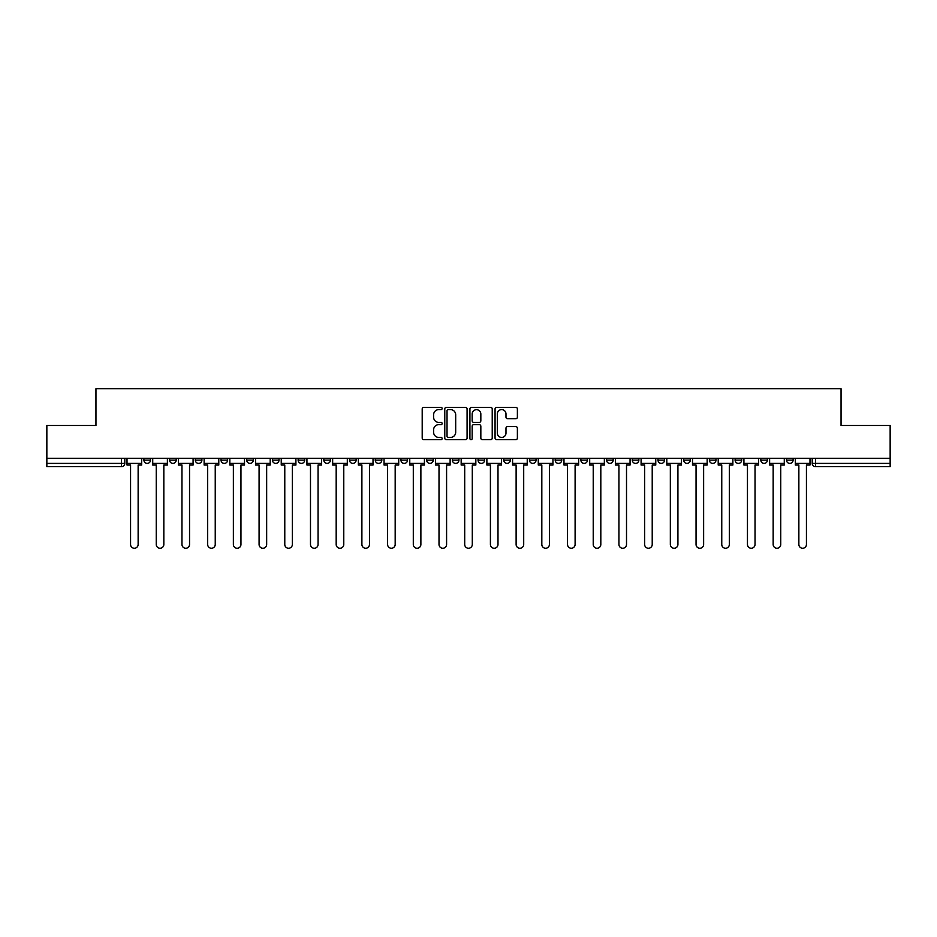 <?xml version="1.0" encoding="UTF-8"?>
<svg xmlns="http://www.w3.org/2000/svg" width="937" height="937" viewBox="0 0 937 937"><rect width="100%" height="100%" fill="white"/><g stroke="black" fill="none" stroke-linecap="round" stroke-linejoin="round"><path stroke-width="1.41" d="M442.135 408.473A1.136 1.136 0 0 0 441.011 407.349L423.817 407.349A1.616 1.616 0 0 0 422.2 408.965L422.2 438.071A1.616 1.616 0 0 0 423.817 439.687L441.011 439.687A1.136 1.136 0 0 0 442.135 438.563A1.136 1.136 0 0 0 441.011 437.427L438.785 437.427A5.177 5.177 0 0 1 433.608 432.25L433.608 429.825A5.177 5.177 0 0 1 438.785 424.648L441.011 424.648A1.136 1.136 0 0 0 442.135 423.512A1.136 1.136 0 0 0 441.011 422.388L438.785 422.388A5.177 5.177 0 0 1 433.608 417.211L433.608 414.786A5.177 5.177 0 0 1 438.785 409.61L441.011 409.61A1.136 1.136 0 0 0 442.135 408.473M786.506 460.102L786.506 458.287L786.506 460.102A3.291 3.291 0 0 0 789.809 463.393A3.291 3.291 0 0 1 786.506 460.102L793.1 460.102A3.291 3.291 0 0 1 789.809 463.393A3.291 3.291 0 0 0 793.1 460.102L793.1 458.287M760.809 460.102L760.809 458.287L760.809 460.102A3.291 3.291 0 0 0 764.1 463.393A3.291 3.291 0 0 1 760.809 460.102L767.391 460.102A3.291 3.291 0 0 1 764.1 463.393A3.291 3.291 0 0 0 767.391 460.102L767.391 458.287L767.391 460.102M683.694 460.102L683.694 458.287L683.694 460.102A3.291 3.291 0 0 0 686.985 463.393A3.291 3.291 0 0 1 683.694 460.102L690.288 460.102A3.291 3.291 0 0 1 686.985 463.393M657.985 460.102L657.985 458.287L657.985 460.102A3.291 3.291 0 0 0 661.288 463.393A3.291 3.291 0 0 1 657.985 460.102L664.579 460.102A3.291 3.291 0 0 1 661.288 463.393M580.87 458.287L580.87 460.102L587.464 460.102A3.291 3.291 0 0 1 584.173 463.393A3.291 3.291 0 0 1 580.87 460.102L580.87 458.287M555.172 458.287L555.172 460.102L561.755 460.102A3.291 3.291 0 0 1 558.464 463.393A3.291 3.291 0 0 1 555.172 460.102L555.172 458.287M426.651 458.287L426.651 460.102L433.234 460.102A3.291 3.291 0 0 1 429.942 463.393A3.291 3.291 0 0 1 426.651 460.102L426.651 458.287M349.536 458.287L349.536 460.102L356.13 460.102A3.291 3.291 0 0 1 352.827 463.393A3.291 3.291 0 0 1 349.536 460.102L349.536 458.287M298.13 458.287L298.13 460.102L304.712 460.102A3.291 3.291 0 0 1 301.421 463.393A3.291 3.291 0 0 1 298.13 460.102L298.13 458.287M272.421 458.287L272.421 460.102L279.015 460.102A3.291 3.291 0 0 1 275.712 463.393A3.291 3.291 0 0 1 272.421 460.102L272.421 458.287M221.015 460.102L221.015 458.287L221.015 460.102A3.291 3.291 0 0 0 224.306 463.393A3.291 3.291 0 0 1 221.015 460.102L227.609 460.102A3.291 3.291 0 0 1 224.306 463.393M169.609 460.102L169.609 458.287L169.609 460.102A3.291 3.291 0 0 0 172.9 463.393A3.291 3.291 0 0 1 169.609 460.102L176.191 460.102A3.291 3.291 0 0 1 172.9 463.393A3.291 3.291 0 0 0 176.191 460.102L176.191 458.287L176.191 460.102M515.772 418.745A1.616 1.616 0 0 0 517.388 417.129L517.388 408.965A1.616 1.616 0 0 0 515.772 407.349L496.68 407.349A1.616 1.616 0 0 0 495.064 408.965L495.064 438.071A1.616 1.616 0 0 0 496.68 439.687L515.772 439.687A1.616 1.616 0 0 0 517.388 438.071L517.388 428.209A1.616 1.616 0 0 0 515.772 426.593L507.596 426.593A1.616 1.616 0 0 0 505.98 428.209L505.98 433.105A4.322 4.322 0 0 1 501.658 437.427A4.322 4.322 0 0 1 497.324 433.105L497.324 413.931A4.322 4.322 0 0 1 501.658 409.61A4.322 4.322 0 0 1 505.98 413.931L505.98 417.129A1.616 1.616 0 0 0 507.596 418.745L515.772 418.745M46.85 458.287L46.85 425.492L95.949 425.492L95.949 388.75L841.051 388.75L841.051 425.492L890.15 425.492L890.15 458.287L46.85 458.287L46.85 463.393L124.785 463.393L124.785 458.287L124.785 463.393A3.291 3.291 0 0 1 121.494 466.685L46.85 466.685L46.85 463.393M467.083 408.965A1.616 1.616 0 0 0 465.466 407.349L446.387 407.349A1.616 1.616 0 0 0 444.77 408.965L444.77 438.071A1.616 1.616 0 0 0 446.387 439.687L465.466 439.687A1.616 1.616 0 0 0 467.083 438.071L467.083 408.965M471.534 407.349L490.613 407.349A1.616 1.616 0 0 1 492.23 408.965L492.23 438.071A1.616 1.616 0 0 1 490.613 439.687L482.45 439.687A1.616 1.616 0 0 1 480.833 438.071L480.833 426.265A1.616 1.616 0 0 0 479.217 424.648L473.794 424.648A1.616 1.616 0 0 0 472.178 426.265L472.178 438.563A1.136 1.136 0 0 1 471.042 439.687A1.136 1.136 0 0 1 469.917 438.563L469.917 408.965A1.616 1.616 0 0 1 471.534 407.349M812.215 458.287L812.215 463.393L890.15 463.393L890.15 466.685L815.506 466.685A3.291 3.291 0 0 1 812.215 463.393L812.215 458.287M890.15 458.287L890.15 463.393M741.694 458.287L741.694 460.102A3.291 3.291 0 0 1 738.391 463.393A3.291 3.291 0 0 1 735.1 460.102A3.291 3.291 0 0 0 738.391 463.393A3.291 3.291 0 0 0 741.694 460.102L741.694 458.287M735.1 458.287L735.1 460.102L741.694 460.102M715.985 458.287L715.985 460.102A3.291 3.291 0 0 1 712.694 463.393A3.291 3.291 0 0 1 709.391 460.102A3.291 3.291 0 0 0 712.694 463.393A3.291 3.291 0 0 0 715.985 460.102L709.391 460.102L709.391 458.287M690.288 458.287L690.288 460.102L690.288 458.287M664.579 458.287L664.579 460.102L664.579 458.287M632.288 458.287L632.288 460.102L638.87 460.102L638.87 458.287L638.87 460.102A3.291 3.291 0 0 1 635.579 463.393A3.291 3.291 0 0 1 632.288 460.102A3.291 3.291 0 0 0 635.579 463.393M613.173 460.102L613.173 458.287L613.173 460.102A3.291 3.291 0 0 1 609.87 463.393A3.291 3.291 0 0 1 606.579 460.102L613.173 460.102A3.291 3.291 0 0 1 609.87 463.393M606.579 458.287L606.579 460.102M587.464 458.287L587.464 460.102M561.755 458.287L561.755 460.102M536.058 458.287L536.058 460.102A3.291 3.291 0 0 1 532.766 463.393A3.291 3.291 0 0 1 529.464 460.102L536.058 460.102M529.464 458.287L529.464 460.102M510.349 458.287L510.349 460.102A3.291 3.291 0 0 1 507.058 463.393A3.291 3.291 0 0 1 503.766 460.102L510.349 460.102A3.291 3.291 0 0 1 507.058 463.393M503.766 458.287L503.766 460.102M484.652 458.287L484.652 460.102A3.291 3.291 0 0 1 481.349 463.393A3.291 3.291 0 0 1 478.057 460.102L484.652 460.102M478.057 458.287L478.057 460.102M458.943 458.287L458.943 460.102A3.291 3.291 0 0 1 455.651 463.393A3.291 3.291 0 0 1 452.348 460.102A3.291 3.291 0 0 0 455.651 463.393M452.348 458.287L452.348 460.102L458.943 460.102M433.234 458.287L433.234 460.102A3.291 3.291 0 0 1 429.942 463.393M407.536 458.287L407.536 460.102A3.291 3.291 0 0 1 404.234 463.393A3.291 3.291 0 0 1 400.942 460.102L407.536 460.102M400.942 458.287L400.942 460.102M381.827 458.287L381.827 460.102A3.291 3.291 0 0 1 378.536 463.393A3.291 3.291 0 0 1 375.245 460.102L381.827 460.102L381.827 458.287M375.245 458.287L375.245 460.102M356.13 458.287L356.13 460.102M330.421 458.287L330.421 460.102A3.291 3.291 0 0 1 327.13 463.393A3.291 3.291 0 0 1 323.827 460.102L330.421 460.102L330.421 458.287M323.827 458.287L323.827 460.102M304.712 460.102L304.712 458.287L304.712 460.102A3.291 3.291 0 0 1 301.421 463.393M279.015 460.102L279.015 458.287L279.015 460.102A3.291 3.291 0 0 1 275.712 463.393M253.306 458.287L253.306 460.102A3.291 3.291 0 0 1 250.015 463.393A3.291 3.291 0 0 1 246.712 460.102A3.291 3.291 0 0 0 250.015 463.393A3.291 3.291 0 0 0 253.306 460.102L253.306 458.287M246.712 458.287L246.712 460.102L253.306 460.102M227.609 458.287L227.609 460.102M201.9 458.287L201.9 460.102A3.291 3.291 0 0 1 198.609 463.393A3.291 3.291 0 0 1 195.306 460.102L201.9 460.102M195.306 458.287L195.306 460.102M150.494 458.287L150.494 460.102A3.291 3.291 0 0 1 147.191 463.393A3.291 3.291 0 0 1 143.9 460.102A3.291 3.291 0 0 0 147.191 463.393A3.291 3.291 0 0 0 150.494 460.102L150.494 458.287M143.9 458.287L143.9 460.102L150.494 460.102M448.167 409.61A1.136 1.136 0 0 0 447.031 410.746L447.031 436.291A1.136 1.136 0 0 0 448.167 437.427L450.51 437.427A5.177 5.177 0 0 0 455.687 432.25L455.687 414.786A5.177 5.177 0 0 0 450.51 409.61L448.167 409.61M480.833 414.013A4.322 4.322 0 0 0 476.511 409.692A4.322 4.322 0 0 0 472.178 414.013L472.178 420.772A1.616 1.616 0 0 0 473.794 422.388L479.217 422.388A1.616 1.616 0 0 0 480.833 420.772L480.833 414.013M127.01 463.393L127.01 465.045L130.559 465.045L130.559 544.456A3.795 3.795 0 0 0 134.342 548.25A3.795 3.795 0 0 0 138.137 544.456L138.137 465.045L141.674 465.045L141.674 463.393L127.01 463.393L127.01 458.287M141.674 463.393L141.674 458.287M152.719 463.393L152.719 465.045L156.256 465.045L156.256 544.456A3.795 3.795 0 0 0 160.051 548.25A3.795 3.795 0 0 0 163.834 544.456L163.834 465.045L167.383 465.045L167.383 463.393L152.719 463.393L152.719 458.287M167.383 463.393L167.383 458.287M178.417 463.393L178.417 465.045L181.965 465.045L181.965 544.456A3.795 3.795 0 0 0 185.749 548.25A3.795 3.795 0 0 0 189.543 544.456L189.543 465.045L193.081 465.045L193.081 463.393L178.417 463.393L178.417 458.287M193.081 463.393L193.081 458.287M204.125 463.393L204.125 465.045L207.663 465.045L207.663 544.456A3.795 3.795 0 0 0 211.457 548.25A3.795 3.795 0 0 0 215.241 544.456L215.241 465.045L218.79 465.045L218.79 463.393L204.125 463.393L204.125 458.287M218.79 463.393L218.79 458.287M229.834 463.393L229.834 465.045L233.372 465.045L233.372 544.456A3.795 3.795 0 0 0 237.166 548.25A3.795 3.795 0 0 0 240.95 544.456L240.95 465.045L244.498 465.045L244.498 463.393L229.834 463.393L229.834 458.287M244.498 463.393L244.498 458.287M255.532 463.393L255.532 465.045L259.08 465.045L259.08 544.456A3.795 3.795 0 0 0 262.864 548.25A3.795 3.795 0 0 0 266.658 544.456L266.658 465.045L270.196 465.045L270.196 463.393L255.532 463.393L255.532 458.287M270.196 463.393L270.196 458.287M281.241 463.393L281.241 465.045L284.778 465.045L284.778 544.456A3.795 3.795 0 0 0 288.573 548.25A3.795 3.795 0 0 0 292.356 544.456L292.356 465.045L295.905 465.045L295.905 463.393L281.241 463.393L281.241 458.287M295.905 463.393L295.905 458.287M306.938 463.393L306.938 465.045L310.487 465.045L310.487 544.456A3.795 3.795 0 0 0 314.27 548.25A3.795 3.795 0 0 0 318.065 544.456L318.065 465.045L321.602 465.045L321.602 463.393L306.938 463.393L306.938 458.287M321.602 463.393L321.602 458.287M332.647 463.393L332.647 465.045L336.184 465.045L336.184 544.456A3.795 3.795 0 0 0 339.979 548.25A3.795 3.795 0 0 0 343.774 544.456L343.774 465.045L347.311 465.045L347.311 463.393L332.647 463.393L332.647 458.287M347.311 463.393L347.311 458.287M358.356 463.393L358.356 465.045L361.893 465.045L361.893 544.456A3.795 3.795 0 0 0 365.688 548.25A3.795 3.795 0 0 0 369.471 544.456L369.471 465.045L373.02 465.045L373.02 463.393L358.356 463.393L358.356 458.287M373.02 463.393L373.02 458.287M384.053 463.393L384.053 465.045L387.602 465.045L387.602 544.456A3.795 3.795 0 0 0 391.385 548.25A3.795 3.795 0 0 0 395.18 544.456L395.18 465.045L398.717 465.045L398.717 463.393L384.053 463.393L384.053 458.287M398.717 463.393L398.717 458.287M409.762 463.393L409.762 465.045L413.299 465.045L413.299 544.456A3.795 3.795 0 0 0 417.094 548.25A3.795 3.795 0 0 0 420.877 544.456L420.877 465.045L424.426 465.045L424.426 463.393L409.762 463.393L409.762 458.287M424.426 463.393L424.426 458.287M435.459 463.393L435.459 465.045L439.008 465.045L439.008 544.456A3.795 3.795 0 0 0 442.791 548.25A3.795 3.795 0 0 0 446.586 544.456L446.586 465.045L450.123 465.045L450.123 463.393L435.459 463.393L435.459 458.287M450.123 463.393L450.123 458.287M461.168 463.393L461.168 465.045L464.705 465.045L464.705 544.456A3.795 3.795 0 0 0 468.5 548.25A3.795 3.795 0 0 0 472.295 544.456L472.295 465.045L475.832 465.045L475.832 463.393L461.168 463.393L461.168 458.287M475.832 463.393L475.832 458.287M486.877 463.393L486.877 465.045L490.414 465.045L490.414 544.456A3.795 3.795 0 0 0 494.209 548.25A3.795 3.795 0 0 0 497.992 544.456L497.992 465.045L501.541 465.045L501.541 463.393L486.877 463.393L486.877 458.287M501.541 463.393L501.541 458.287M512.574 463.393L512.574 465.045L516.123 465.045L516.123 544.456A3.795 3.795 0 0 0 519.906 548.25A3.795 3.795 0 0 0 523.701 544.456L523.701 465.045L527.238 465.045L527.238 463.393L512.574 463.393L512.574 458.287M527.238 463.393L527.238 458.287M538.283 463.393L538.283 465.045L541.82 465.045L541.82 544.456A3.795 3.795 0 0 0 545.615 548.25A3.795 3.795 0 0 0 549.398 544.456L549.398 465.045L552.947 465.045L552.947 463.393L538.283 463.393L538.283 458.287M552.947 463.393L552.947 458.287M563.98 463.393L563.98 465.045L567.529 465.045L567.529 544.456A3.795 3.795 0 0 0 571.312 548.25A3.795 3.795 0 0 0 575.107 544.456L575.107 465.045L578.644 465.045L578.644 463.393L563.98 463.393L563.98 458.287M578.644 463.393L578.644 458.287M589.689 463.393L589.689 465.045L593.226 465.045L593.226 544.456A3.795 3.795 0 0 0 597.021 548.25A3.795 3.795 0 0 0 600.816 544.456L600.816 465.045L604.353 465.045L604.353 463.393L589.689 463.393L589.689 458.287M604.353 463.393L604.353 458.287M615.398 463.393L615.398 465.045L618.935 465.045L618.935 544.456A3.795 3.795 0 0 0 622.73 548.25A3.795 3.795 0 0 0 626.513 544.456L626.513 465.045L630.062 465.045L630.062 463.393L615.398 463.393L615.398 458.287M630.062 463.393L630.062 458.287M641.095 463.393L641.095 465.045L644.644 465.045L644.644 544.456A3.795 3.795 0 0 0 648.427 548.25A3.795 3.795 0 0 0 652.222 544.456L652.222 465.045L655.759 465.045L655.759 463.393L641.095 463.393L641.095 458.287M655.759 463.393L655.759 458.287M666.804 463.393L666.804 465.045L670.342 465.045L670.342 544.456A3.795 3.795 0 0 0 674.136 548.25A3.795 3.795 0 0 0 677.919 544.456L677.919 465.045L681.468 465.045L681.468 463.393L666.804 463.393L666.804 458.287M681.468 463.393L681.468 458.287M692.502 463.393L692.502 465.045L696.05 465.045L696.05 544.456A3.795 3.795 0 0 0 699.834 548.25A3.795 3.795 0 0 0 703.628 544.456L703.628 465.045L707.166 465.045L707.166 463.393L692.502 463.393L692.502 458.287M707.166 463.393L707.166 458.287M718.211 463.393L718.211 465.045L721.759 465.045L721.759 544.456A3.795 3.795 0 0 0 725.543 548.25A3.795 3.795 0 0 0 729.337 544.456L729.337 465.045L732.875 465.045L732.875 463.393L718.211 463.393L718.211 458.287M732.875 463.393L732.875 458.287M743.919 463.393L743.919 465.045L747.457 465.045L747.457 544.456A3.795 3.795 0 0 0 751.251 548.25A3.795 3.795 0 0 0 755.035 544.456L755.035 465.045L758.583 465.045L758.583 463.393L743.919 463.393L743.919 458.287M758.583 463.393L758.583 458.287M769.617 463.393L769.617 465.045L773.166 465.045L773.166 544.456A3.795 3.795 0 0 0 776.949 548.25A3.795 3.795 0 0 0 780.744 544.456L780.744 465.045L784.281 465.045L784.281 463.393L769.617 463.393L769.617 458.287M784.281 463.393L784.281 458.287M795.326 463.393L795.326 465.045L798.863 465.045L798.863 544.456A3.795 3.795 0 0 0 802.658 548.25A3.795 3.795 0 0 0 806.441 544.456L806.441 465.045L809.99 465.045L809.99 463.393L795.326 463.393L795.326 458.287M809.99 463.393L809.99 458.287M121.494 458.287L121.494 466.685M815.506 458.287L815.506 466.685"/></g></svg>
